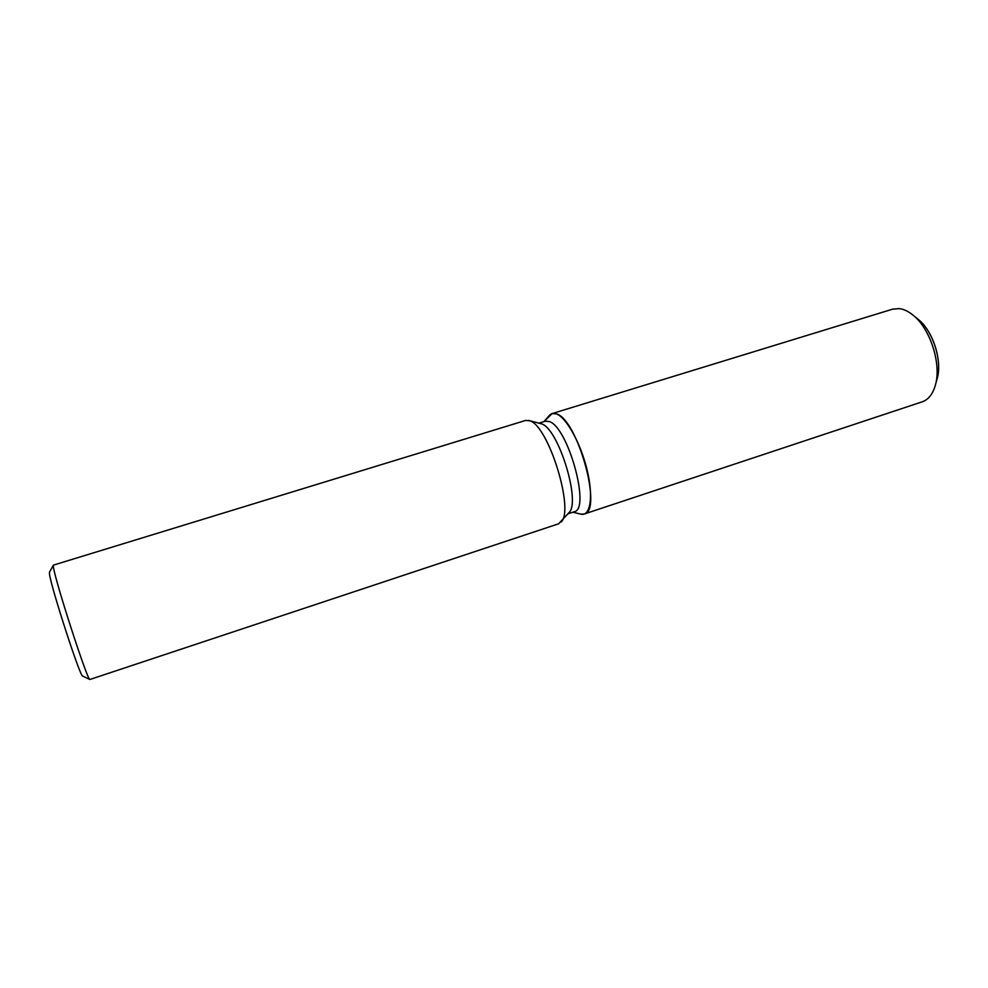 <?xml version="1.0" encoding="UTF-8"?>
<svg xmlns="http://www.w3.org/2000/svg" width="988" height="988" viewBox="0 0 988 988"><rect width="100%" height="100%" fill="white"/><g stroke="black" fill="none" stroke-linecap="round" stroke-linejoin="round"><path stroke-width="1.48" d="M539.028 423.136L545.277 421.221L549.093 421.506C567.902 426.322 590.898 509.623 574.189 511.772L567.989 513.822M549.365 415.429C551.193 413.379 553.515 412.861 556.33 413.861C566.223 417.245 580.709 443.229 587.107 469.955C593.627 496.705 590.404 516.638 580.882 514.131L584.167 514.032C603.063 511.599 577.498 418.875 556.33 413.861L552.094 413.589L543.943 421.629L549.365 415.429M528.654 420.443L541.486 423.84C558.257 428.1 581.142 502.151 568.989 512.636L558.615 523.801L89.871 679.485C87.796 681.708 54.587 579.19 53.438 566.89L53.463 565.111L525.616 420.443L529.716 420.789C548.439 425.482 574.732 510.487 561.085 522.047M53.377 565.185L49.474 572.2L49.486 573.793C50.388 585.254 80.411 677.817 82.622 676.039L89.871 679.485M916.012 317.815C932.586 328.09 943.812 363.251 936.254 381.207M913.381 315.419L918.507 319.68C932.944 330.968 942.429 360.682 937.204 378.256L935.5 384.703M552.094 413.589L892.596 309.17L899.166 308.602C903.736 309.133 908.392 311.331 913.097 315.184C930.264 328.572 941.638 364.189 935.414 385.048C932.857 394.039 928.436 399.634 922.175 401.832L584.167 514.032M572.867 512.216L580.882 514.131L572.867 512.216"/></g></svg>

